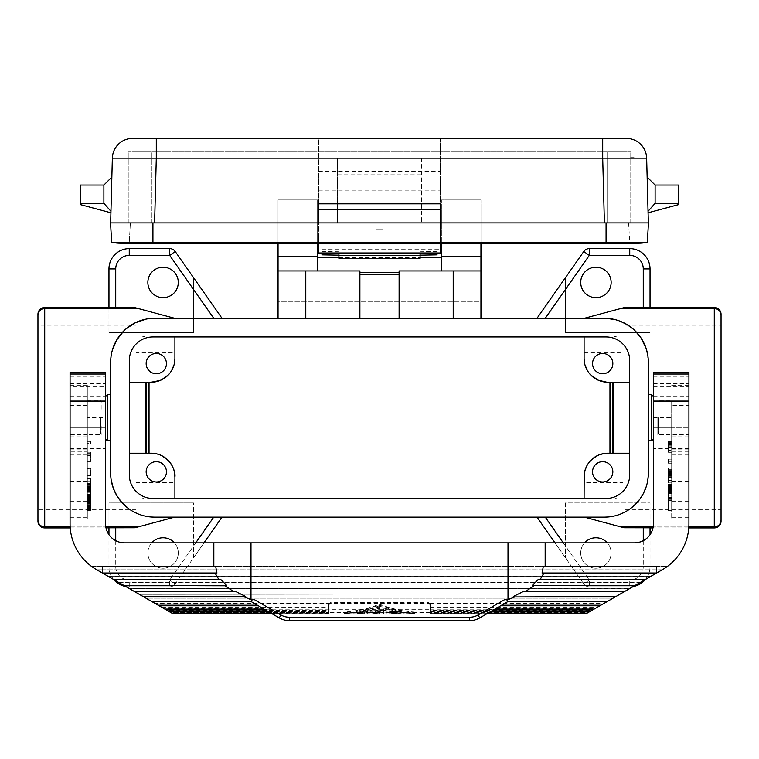 <?xml version="1.0" encoding="UTF-8"?>
<svg xmlns="http://www.w3.org/2000/svg" width="759" height="759" viewBox="0 0 759 759"><rect width="100%" height="100%" fill="white"/><g stroke="black" fill="none" stroke-linecap="round" stroke-linejoin="round"><path stroke-width="0.57" stroke-dasharray="3.79 2.85" d="M441.387 233.07L440.372 233.07L441.387 233.07L441.387 209.133L441.387 233.07M440.372 233.07L440.372 207.368L440.372 233.07M480.95 243.222L480.95 199.93L441.387 199.93L480.95 199.93L480.95 301.38L278.05 301.38L278.05 199.93L317.613 199.93L278.05 199.93L278.05 243.222M480.95 318.296L480.95 301.38L278.05 301.38L278.05 318.296L480.95 318.296L399.111 318.296L399.111 270.944L480.95 270.944M278.05 318.296L399.111 318.296M479.764 617.892L478.075 614.97A16.907 16.907 0 0 1 469.622 617.228L469.622 620.615A20.294 20.294 0 0 0 479.764 617.892L508.521 601.185L607.807 601.185L606.934 601.688L607.807 601.185M318.628 243.222L318.628 139.077L318.628 252.937L440.372 252.937L440.372 249.17L318.628 249.17M125.349 157.929L156.297 158.147L156.297 138.385L132.635 138.385A20.294 20.294 0 0 0 112.351 158.147L110.653 222.928L150.851 222.928L110.539 222.928L111.668 242.254L647.332 242.254L648.461 222.928L150.851 222.928L440.372 222.928L440.372 139.077L440.372 249.17M322.015 252.975L322.015 239.835L436.985 239.835L436.985 243.895L436.985 242.13L322.015 242.13L322.015 243.895L440.372 243.895M317.613 243.222L317.613 199.93L317.613 243.895L441.387 243.895L441.387 199.93L441.387 243.222M436.985 252.975L436.985 239.835L322.015 239.835L322.015 243.895L318.628 243.895M441.387 243.895L441.387 270.944M338.922 257.605L420.078 257.605M317.613 270.944L317.613 243.895M367.328 611.735L367.328 610.321L368.675 609.496L377.47 607.238C379.472 607.228 379.927 607.608 378.826 608.386L379.5 607.874L379.462 609.486L378.826 609.866C379.917 609.116 379.472 608.746 377.47 608.756L368.675 610.948L367.328 611.735L367.328 613.851L367.328 612.399L356.721 612.494L379.5 610.615L402.279 612.494L412.63 612.115L395.392 609.714L379.5 605.208L363.608 609.714L346.37 612.115L356.721 612.494M367.328 610.321L367.328 612.494M469.622 620.615L289.378 620.615A20.294 20.294 0 0 1 279.236 617.892L280.925 614.97A16.907 16.907 0 0 0 289.378 617.228L289.378 620.615M650.036 307.509L650.036 268.923A20.294 20.294 0 0 0 629.742 248.629L589.307 248.629A6.765 6.765 0 0 0 583.766 251.514L565.493 277.604L565.493 332.499L650.036 332.499L565.493 332.499L565.493 277.604L537.002 318.296L606.593 318.344M537.002 318.296L154.618 318.296M623.926 307.689L584.354 318.296M611.147 282.443A15.218 15.218 0 0 0 595.929 267.225A15.218 15.218 0 0 0 580.711 282.443A15.218 15.218 0 0 0 595.929 297.661A15.218 15.218 0 0 0 611.147 282.443M108.964 307.632L108.964 332.499L193.507 332.499L193.507 277.604L221.998 318.296M721.05 521.148L721.05 314.273M688.774 527.913L652.987 527.913M650.036 534.697L650.036 566.508L650.036 502.932L565.493 502.932L565.493 557.818L565.493 502.932L650.036 502.932L650.036 527.799M643.271 540.674L643.271 566.508L650.036 566.508A20.294 20.294 0 0 1 629.742 586.802A20.294 20.294 0 0 0 633.272 586.489A20.294 20.294 0 0 1 629.742 586.802L629.742 580.037L589.307 580.037L583.766 583.918L537.002 517.135L174.646 517.135L135.074 527.742M115.729 540.674L115.729 566.508A13.529 13.529 0 0 0 129.258 580.037L169.693 580.037L175.234 583.918L193.507 557.818L193.507 502.932L193.507 557.818L221.998 517.135M108.964 534.697L108.964 566.508L108.964 502.932L193.507 502.932L108.964 502.932L108.964 527.913M70.226 527.913L106.013 527.913M37.95 521.148L37.95 314.273M108.964 332.499L108.964 268.923A20.294 20.294 0 0 1 129.258 248.629L169.693 248.629A6.765 6.765 0 0 1 175.234 251.514L193.507 277.604L193.507 332.499L108.964 332.499M147.853 282.443A15.218 15.218 0 0 1 163.071 267.225A15.218 15.218 0 0 1 178.289 282.443A15.218 15.218 0 0 1 163.071 297.661A15.218 15.218 0 0 1 147.853 282.443M135.074 307.689L174.646 318.296M610.606 382.204L629.695 382.204L629.695 360.61A23.671 23.671 0 0 0 606.024 336.939L152.976 336.939A23.671 23.671 0 0 0 129.305 360.61L129.305 453.218L148.394 453.218M629.695 382.204L629.695 453.218L607.76 453.218A23.671 23.671 0 0 0 584.088 476.889L584.088 482.639L584.088 476.889M129.305 453.218L129.305 474.811A23.671 23.671 0 0 0 152.976 498.483L606.024 498.483A23.671 23.671 0 0 0 629.695 474.811L629.695 453.218M602.693 353.457A10.142 10.142 0 0 0 592.542 363.608A10.142 10.142 0 0 0 602.693 373.751A10.142 10.142 0 0 0 612.836 363.608A10.142 10.142 0 0 0 602.693 353.457M602.693 481.965A10.142 10.142 0 0 0 612.836 471.823A10.142 10.142 0 0 0 602.693 461.671A10.142 10.142 0 0 0 592.542 471.823A10.142 10.142 0 0 0 602.693 481.965M597.532 379.879L602.466 381.606L607.76 382.204A23.671 23.671 0 0 1 584.088 358.533L584.088 352.783L584.088 358.533M136.022 352.783L136.022 482.639L136.022 352.783L174.912 352.783L174.912 358.533A23.671 23.671 0 0 1 151.24 382.204L148.394 382.204M174.912 476.889L174.912 482.639L174.912 476.889A23.671 23.671 0 0 0 151.24 453.218L156.534 453.825L161.468 455.542M610.606 453.218L607.76 453.218M584.876 364.567L587.143 370.164L590.73 374.974M156.307 353.457A10.142 10.142 0 0 0 146.164 363.608A10.142 10.142 0 0 0 156.307 373.751A10.142 10.142 0 0 0 166.458 363.608A10.142 10.142 0 0 0 156.307 353.457M156.307 461.671A10.142 10.142 0 0 0 146.164 471.823A10.142 10.142 0 0 0 156.307 481.965A10.142 10.142 0 0 0 166.458 471.823A10.142 10.142 0 0 0 156.307 461.671M653.414 372.394L653.414 523.9C652.275 535.38 645.956 541.689 634.477 542.837L124.523 542.837C113.044 541.689 106.725 535.38 105.586 523.9L105.586 372.394M125.728 586.489A20.294 20.294 0 0 0 129.258 586.802A20.294 20.294 0 0 1 108.964 566.508A20.294 20.294 0 0 0 113.708 579.553L220.66 579.373M215.689 566.508L102.37 566.508L102.37 572.998M136.022 326L136.022 509.422L136.022 326L37.95 326L37.95 509.422L37.95 326M136.022 509.422L37.95 509.422M175.234 583.918A6.765 6.765 0 0 1 169.693 586.802L129.258 586.802L169.693 586.802A6.765 6.765 0 0 0 175.234 583.918L204 542.837M583.766 583.918A6.765 6.765 0 0 0 589.307 586.802L629.742 586.802L589.307 586.802A6.765 6.765 0 0 1 583.766 583.918L555 542.837M154.618 517.135L174.646 517.135M604.382 517.135L537.002 517.135M174.418 542.837A15.218 15.218 0 0 1 163.071 568.197A15.218 15.218 0 0 1 151.734 542.837M147.853 552.979A15.218 15.218 0 0 1 163.071 537.761A15.218 15.218 0 0 1 178.289 552.979A15.218 15.218 0 0 1 163.071 568.197A15.218 15.218 0 0 1 147.853 552.979M151.392 517.012L150.491 516.936M149.599 516.851L139.352 514.403L130.14 509.687M129.144 509.004L128.489 508.53M111.175 479.897L110.937 478.142M110.7 475.115L110.653 362.252M110.691 360.601L112.455 349.814M123.964 330.744L124.533 330.203M125.406 329.397L126.003 328.875M145.937 319.159L149.599 318.581M150.491 318.486L151.383 318.41M70.16 526.945L105.833 526.945L70.16 526.945M110.653 417.716L110.653 394.718L110.653 417.716M107.275 440.704L107.275 394.718M101.184 426.169L101.184 434.622L101.184 426.169M100.511 417.716L100.511 433.949L100.511 417.716M70.075 417.716L70.075 433.949L70.075 417.716M650.036 566.508A20.294 20.294 0 0 1 645.292 579.553L645.273 579.553A20.294 20.294 0 0 0 650.036 566.508M584.582 542.837A15.218 15.218 0 0 0 595.929 568.197A15.218 15.218 0 0 0 611.147 552.979A15.218 15.218 0 0 0 595.929 537.761A15.218 15.218 0 0 0 580.711 552.979A15.218 15.218 0 0 0 595.929 568.197A15.218 15.218 0 0 0 607.266 542.837M584.354 517.135L623.926 527.742M688.84 526.945L653.167 526.945L688.84 526.945M648.309 360.601L646.07 348.305M635.046 330.753L634.467 330.203M633.594 329.397L632.997 328.875M619.657 321.029L615.492 319.719M648.347 362.252L648.347 473.17M607.608 517.012L608.509 516.936M609.401 516.851L619.648 514.403L628.86 509.687M629.856 509.004L630.501 508.53M646.241 486.614L647.683 480.77M648.262 475.902L648.338 473.73M648.347 417.716L648.347 394.718L648.347 417.716M651.725 394.718L651.725 440.704M657.816 417.716L657.816 434.622L657.816 417.716M658.489 417.716L658.489 433.949L658.489 417.716M688.925 417.716L688.925 433.949L688.925 417.716M721.05 326L721.05 509.422L721.05 326L622.978 326L622.978 509.422L721.05 509.422M622.978 482.639L622.978 352.783L622.978 482.639L584.088 482.639M622.978 509.422L622.978 326M235.176 591.233L133.954 591.233M174.912 352.783L174.912 358.533M168.223 375.022L171.743 370.364M151.24 382.204L129.305 382.204M174.124 470.855L172.122 465.741L168.403 460.599M590.777 460.409L587.257 465.068M584.876 470.855L587.143 465.258L590.73 460.457M597.532 455.542L606.659 453.246M607.76 382.204L606.659 382.175M590.777 375.022L587.257 370.364M584.088 352.783L622.978 352.783M430.23 606.925L597.874 606.925L596.859 607.504L603.263 603.813L430.23 603.813L430.23 610.407L591.849 610.407L597.874 606.925M430.23 607.504L596.859 607.504M376.122 229.692L382.878 229.692L376.122 229.692L376.122 222.928L355.829 222.928L376.122 222.928L376.122 229.692M420.078 258.686L420.078 251.76L436.985 251.447M430.23 610.407L430.23 612.447L588.31 612.447L591.849 610.407M430.23 609.781L592.931 609.781M382.878 229.692L382.878 222.928L403.171 222.928L382.878 222.928L382.878 229.692M355.829 239.835L403.171 239.835L355.829 239.835L355.829 222.928M403.171 239.835L403.171 222.928M587.494 612.921L430.23 612.921L430.23 613.595L586.327 613.595L588.31 612.447M588.272 612.466L587.124 613.13L588.272 612.466L430.23 612.466L430.23 613.13L488.018 613.13M420.078 251.76L420.078 252.975M338.922 258.686L338.922 252.975M486.823 613.822L430.23 613.851L430.23 611.792L589.449 611.792M430.23 612.921L430.23 611.792M338.922 251.76L322.015 251.447M322.015 242.13L322.015 254.853M359.889 318.296L359.889 270.944L278.05 270.944M378.826 606.052L401.511 611.782L414.329 613.405L414.329 612.039L414.329 613.547L405.002 613.851L378.826 611.669L353.998 613.851L344.671 613.547L344.671 612.039C357.081 610.995 368.466 608.452 378.826 604.42L380.174 604.42C390.534 608.452 401.919 610.995 414.329 612.039L405.002 612.494L378.826 610.255L353.998 612.494L344.671 612.039L344.671 613.547L367.328 609.667L378.826 606.052L378.826 604.42M628.613 222.928L629.742 242.254L129.258 242.254L629.742 242.254L628.613 222.928M130.387 222.928L129.258 242.254L130.387 222.928L152.929 222.928L130.387 222.928M317.613 222.928L317.613 209.133L317.613 222.928M251.637 601.688L263.923 609.06L272.329 609.999L328.77 609.999L328.77 613.13L328.77 606.925L161.126 606.925L167.151 610.407L328.77 610.407M430.23 603.813L430.23 612.494L430.23 609.278L328.77 609.278L328.77 609.999M430.23 609.278L430.23 609.999L486.671 609.999L495.988 608.528M606.071 222.928L606.071 243.222L606.071 222.928L606.071 243.222L638.537 243.222A40.578 40.578 0 0 1 629.742 242.254A40.578 40.578 0 0 0 638.537 243.222A40.578 40.578 0 0 1 629.742 242.254M486.775 613.851L430.23 613.595M120.463 243.222A40.578 40.578 0 0 0 129.258 242.254M607.086 222.928L128.243 222.928L607.086 222.928L607.086 151.914L630.757 151.914L128.243 151.914L607.086 151.914L607.086 222.928M346.37 613.481L356.721 613.851L379.5 612.029L402.279 613.851L412.63 613.481L395.439 611.156L379.5 606.802L358.741 612.029L346.37 613.481L346.37 612.115M379.5 612.029L379.5 610.615M379.5 612.494L379.5 613.851L386.265 613.851L386.265 608.889L386.265 612.494L372.735 612.105L372.735 613.462L375.259 613.376L375.259 612.01M388.969 613.851L391.672 613.851L391.672 612.266L396.407 612.485L388.969 612.409L388.969 613.851L388.969 610.056L388.969 612.409M397.08 612.494L396.407 612.485L396.843 613.851L397.08 612.494L402.279 612.494M388.969 613.756L396.407 613.841L395.059 613.832L395.059 612.475M156.297 138.385L626.365 138.385A20.294 20.294 0 0 1 646.649 158.147L648.347 222.928L604.401 222.928L648.347 222.928M440.372 158.147L602.703 158.147L602.703 138.385M112.351 158.147L125.036 157.929M110.956 211.296L111.858 177.094L110.918 212.795L110.956 211.296L103.888 203.317L103.888 185.054M103.888 203.317L80.217 203.317L80.217 185.054M80.217 203.317L80.217 204.569L110.918 212.795M166.069 609.781L328.77 609.781M167.151 610.407L172.672 613.595L328.77 613.595L328.77 611.792L328.77 613.595M171.506 612.921L328.77 612.921M195.537 138.385L161.382 138.385L195.537 138.385M231.04 138.385L196.885 138.385L231.04 138.385M538.34 579.373L645.596 579.373M508.521 601.185L507.363 601.688M270.982 613.13L328.77 613.13L271.01 613.149M170.728 612.466L171.876 613.13L170.728 612.466L328.77 612.466L170.69 612.447M162.141 607.504L328.77 607.504L328.77 603.813L155.737 603.813L161.126 606.925M430.23 609.999L430.23 613.13L487.99 613.149M430.23 603.946L428.199 602.409L330.801 602.409L328.77 603.946L328.77 609.278M328.77 603.946L328.77 604.771L330.801 603.272L428.199 603.272L428.199 602.409M430.23 604.771L428.199 603.272M440.372 243.222L440.372 222.928L604.401 222.928L440.372 222.928L440.372 203.829M318.628 158.147L156.297 158.147L154.599 222.928L318.628 222.928L318.628 203.829M430.23 603.282L604.183 603.282L603.263 603.813M654.267 204.351L655.112 203.317L678.783 203.317L678.783 204.569L648.082 212.795L647.142 177.094L648.044 211.296L653.404 205.366M648.082 212.795L648.044 211.296M655.112 203.317L655.112 185.054M678.783 203.317L678.783 185.054M169.551 611.792L328.77 611.792M604.401 222.928L602.703 158.147L630.757 157.929M633.964 157.929L646.649 158.147M154.599 222.928L110.653 222.928M662.237 569.762L96.763 569.762L662.161 569.81L667.275 566.508C681.25 555.74 688.46 541.537 688.925 523.9L688.925 372.394M421.435 158.014L421.435 222.928L421.435 158.014L337.565 158.014L337.565 222.928L337.565 158.014M272.177 613.822L328.77 613.822L272.225 613.851M267.102 610.891L328.77 610.891M268.212 611.536L328.77 611.536M328.77 604.771L328.77 603.282L154.817 603.282L155.737 603.813M328.77 603.282L328.77 603.813M96.839 569.81L108.176 576.347L650.824 576.347L662.161 569.81M440.372 222.928L318.628 222.928M337.565 174.779L421.435 174.779M625.046 591.233L523.824 591.233M163.773 608.452L164.826 609.06L163.773 608.452L263.012 608.528M151.193 601.185L152.066 601.688L151.193 601.185L250.479 601.185M367.328 613.756L370.031 613.851L370.031 611.735L378.826 609.866L378.826 608.386L370.031 610.321L370.031 612.494L367.328 612.399M370.031 611.735L370.031 610.321M370.031 613.756L370.031 612.399M328.77 607.504L328.77 606.925M364.624 612.39L364.624 613.851L364.624 612.39L361.92 612.39L361.92 610.986L364.624 610.986M386.265 613.462L386.265 612.105M391.672 613.633L397.08 613.481L391.672 613.291L391.672 611.915L396.91 612.02L391.672 612.266M412.63 613.481L412.63 612.115M379.5 606.802L379.5 605.208M263.923 609.06L262.87 608.452M496.13 608.452L595.227 608.452L594.174 609.06L595.227 608.452M430.23 610.891L491.898 610.891M430.23 611.536L490.788 611.536M128.243 222.928L128.243 151.914L128.243 222.928M630.757 222.928L630.757 151.914L630.757 222.928M372.735 613.462L375.439 613.851L375.439 612.39L372.735 612.39L372.735 610.986L375.439 610.986L375.439 612.494L383.561 612.485L383.561 613.851L383.561 608.889L386.265 608.889M375.439 612.485L375.439 613.841L386.265 613.851M361.92 612.39L361.92 613.851L364.624 613.851L361.92 613.851L361.92 610.986M70.075 372.394L70.075 523.9C70.54 541.537 77.75 555.74 91.725 566.508L667.275 566.508L91.725 566.508L96.763 569.762M147.274 598.927L611.726 598.927L147.274 598.927L154.817 603.282M604.183 603.282L611.726 598.927M375.439 612.39L375.439 610.986M108.176 576.347L119.172 582.703L639.828 582.703L629.382 588.737L129.068 588.415L629.932 588.415L620.369 593.936L139.324 594.335L620.369 593.936M119.172 582.703L129.618 588.737M372.735 610.986L372.735 612.105M372.735 613.851L372.735 612.39M129.068 588.415L138.631 593.936M392.735 612.494L391.672 612.494L391.672 613.851L395.059 613.832M388.969 610.056L390.999 609.648L397.033 610.891L397.08 612.39L396.407 612.077L396.407 610.663L395.059 611.28L391.672 610.786L391.672 611.915M391.672 613.291L391.672 612.19L395.059 612.665L396.407 612.077L390.999 611.08L388.969 611.488M383.561 608.889L383.561 612.485M379.5 613.851L375.259 613.376M118.765 582.466L640.235 582.466L651.07 576.214L107.93 576.214M386.265 610.35L383.561 610.35M629.382 588.737L629.932 588.415M610.91 599.392L619.676 594.335M139.324 594.335L148.09 599.392M391.672 612.19L391.672 610.786M436.985 242.13L436.985 254.853M653.414 417.716L671.677 417.716L671.677 427.858L688.925 427.858L653.414 427.858L653.414 374.035L653.414 439.015L653.414 417.716L653.414 427.858L671.677 427.858L671.677 434.622L671.677 400.809L671.677 492.107L671.677 433.892L688.925 433.892L688.925 385.249L688.925 519.165L688.925 433.892M105.586 417.716L105.586 374.035L105.586 417.716L105.586 396.407L105.586 417.716L87.323 417.716L87.323 434.622L87.323 400.809L87.323 434.622L70.075 434.622L70.075 427.858L105.586 427.858L70.075 427.858L70.075 386.805L105.586 386.805M70.075 386.805L70.075 434.622M543.311 566.508L656.63 566.508L656.63 572.998M70.075 396.122L105.586 396.122M70.075 519.165L87.323 519.165L87.323 408.978L70.075 408.978L87.323 408.978L87.323 405.6L87.323 417.716M87.323 519.165L87.323 451.88L70.075 451.88M70.075 385.249L87.323 385.249L87.323 451.88M87.323 498.17L87.323 489.65L87.323 498.17L90.7 498.17L90.7 503.369L90.7 489.65L90.7 498.17M87.323 495.883L87.323 494.005L87.323 495.883L90.7 495.883M87.323 503.369L90.7 503.369M87.323 468.331L87.323 475.921L87.323 468.331L90.7 468.331L90.7 475.921L90.7 468.331M87.323 499.318L87.323 510.816L87.323 499.318L90.7 499.318L90.7 510.816L90.7 499.318L87.323 499.318M87.323 497.714L87.323 508.767L87.323 497.192L87.323 497.714L90.7 497.714L90.7 508.767L90.7 497.714M87.323 461.301L87.323 452.222L87.323 461.301L90.7 461.472L90.7 452.222L90.7 461.301M87.323 443.294L87.323 441.396L87.323 443.294L90.7 443.294L90.7 441.396L90.7 443.294L87.323 443.294M87.323 489.688L87.323 478.625L87.323 489.688L87.323 481.092L87.323 487.923L90.7 487.923L90.7 484.584L90.7 492.306L90.7 478.625L90.7 489.688L90.7 487.961L87.323 487.961L87.323 484.584L87.323 490.665L90.7 490.627L87.323 490.665L87.323 489.697L90.7 489.697L87.323 489.688M87.323 385.249L87.323 492.107L87.323 434.622L101.184 434.622L100.511 433.949L70.075 433.949M90.7 495.807L90.7 501.727L90.7 495.807L87.323 495.807L87.323 501.727L87.323 495.807M87.323 499.251L90.7 499.251M87.323 497.667L90.7 497.667M87.323 498.331L90.7 498.331M87.323 499.014L90.7 499.014M87.323 499.65L90.7 499.65M87.323 500.447L90.7 500.447M87.323 501.187L90.7 501.187M87.323 501.623L90.7 501.623L90.7 500.902L90.7 509.242L90.7 501.623L87.323 501.623L90.7 501.338L87.323 500.902L87.323 509.242L87.323 501.623M87.323 501.727L90.7 501.727M87.323 501.528L90.7 501.528M87.323 501.12L90.7 501.12M87.323 498.473L90.7 498.473M87.323 498.549L90.7 498.549M87.323 499.289L90.7 499.289M87.323 500.38L90.7 500.38M87.323 502.079L90.7 502.079M87.323 502.847L90.7 502.847M87.323 503.236L90.7 503.236L87.323 503.208M87.323 502.619L90.7 502.619M87.323 499.507L90.7 499.507M87.323 489.65L90.7 489.65L87.323 489.64M87.323 494.574L90.7 494.574M87.323 496.263L90.7 496.263M87.323 496.671L90.7 496.671L87.323 496.652M87.323 496.87L90.7 496.87M87.323 496.766L90.7 496.766M87.323 496.329L90.7 496.329M87.323 495.589L90.7 495.589M87.323 494.688L90.7 494.688M87.323 494.005L90.7 494.005M87.323 495.162L90.7 495.162M87.323 497.392L90.7 497.392M87.323 475.921L90.7 475.921M87.323 475.419L90.7 475.419M87.323 468.834L90.7 468.834M87.323 509.242L90.7 509.242L87.323 509.242M87.323 500.902L90.7 500.902L87.323 500.902M87.323 501.044L90.7 501.044M87.323 502.05L90.7 502.05M87.323 502.771L90.7 502.771M87.323 503.634L90.7 503.634L87.323 503.634M87.323 504.64L90.7 504.64L87.323 504.64M87.323 505.503L90.7 505.503L87.323 505.503M87.323 506.509L90.7 506.509L87.323 506.509M87.323 507.373L90.7 507.373M87.323 508.084L90.7 508.084M87.323 508.521L90.7 508.521M87.323 508.805L90.7 508.805L87.323 508.805M87.323 509.09L90.7 509.09M87.323 499.754L90.7 499.754M87.323 499.469L90.7 499.469M87.323 500.039L90.7 500.039M87.323 500.76L90.7 500.76M87.323 501.481L90.7 501.481M87.323 502.344L90.7 502.344M87.323 507.799L90.7 507.799M87.323 509.526L90.7 509.526M87.323 510.105L90.7 510.105M87.323 510.39L90.7 510.39M87.323 510.674L90.7 510.674M87.323 510.816L90.7 510.816L87.323 510.816M87.323 508.245L90.7 508.245M87.323 508.767L90.7 508.767M87.323 497.192L90.7 497.192M87.323 454.28L90.7 454.28M87.323 461.472L90.7 461.472M87.323 455.514L90.7 455.514M87.323 453.626L90.7 453.626M87.323 452.222L90.7 452.222M87.323 441.396L90.7 441.396L87.323 441.396M101.184 409.262L101.184 400.809L101.184 409.262M90.7 481.092L90.7 487.676L90.7 481.092L87.323 481.092M87.323 483.73L90.7 483.73M87.323 484.479L90.7 484.479M87.323 485.219L90.7 485.219M87.323 486.026L90.7 486.026M87.323 486.794L90.7 486.794M87.323 487.297L90.7 487.297M87.323 487.676L90.7 487.676L87.323 487.676M87.323 487.914L90.7 487.914M87.323 487.117L90.7 487.117M87.323 490.665L90.7 490.646M87.323 490.039L90.7 490.039M87.323 486.652L90.7 486.652M87.323 490.466L90.7 490.466M87.323 490.494L90.7 490.494M87.323 490.115L90.7 490.115M87.323 489.157L90.7 489.157M87.323 488.578L90.7 488.578M87.323 484.584L90.7 484.584M87.323 489.859L90.7 489.859M87.323 489.413L90.7 489.413M87.323 490.95L90.7 490.95M87.323 491.547L90.7 491.547M87.323 491.927L90.7 491.927M87.323 492.268L90.7 492.268M87.323 492.306L90.7 492.306M87.323 492.164L90.7 492.164M87.323 491.671L90.7 491.671M87.323 491.111L90.7 491.111M87.323 486.168L90.7 486.168M87.323 478.625L90.7 478.625M87.323 483.568L90.7 483.568M87.323 484.802L90.7 484.802M87.323 485.864L90.7 485.864M87.323 486.984L90.7 486.984M87.323 487.847L90.7 487.847M87.323 488.768L90.7 488.768M87.323 489.242L90.7 489.242M87.323 492.107L70.075 492.107L87.323 492.107M671.677 417.716L671.677 405.6L688.925 405.6M653.414 396.122L688.925 396.122M671.677 433.892L671.677 519.165L671.677 408.978L688.925 408.978L671.677 408.978L671.677 405.6M671.677 493.198L671.677 484.299L671.677 498.359L671.677 493.198L668.299 493.198L668.299 498.359L668.299 484.299L668.299 493.198M671.677 470.865L671.677 482.847L671.677 468.094L671.677 470.865L668.299 470.865L668.299 468.094L668.299 470.865M671.677 498.976L671.677 510.598L671.677 498.976L668.299 498.976L668.299 510.598L668.299 498.976M671.677 500.817L671.677 497.439L671.677 500.817L668.299 500.817L668.299 497.439L668.299 500.817M671.677 461.036L671.677 463.227L671.677 459.176L671.677 461.036L668.299 461.036L668.299 459.176L668.299 463.227L668.299 461.036M671.677 445.078L671.677 452.317L671.677 445.078L668.299 445.078L668.299 441.283L668.299 446.112L668.299 445.078L671.677 445.078M671.677 510.703L671.677 499.204L671.677 510.703L668.299 510.703L668.299 499.204L668.299 510.703L671.677 510.703M668.299 489.821L668.299 486.121L668.299 489.821L671.677 489.821L671.677 486.121L671.677 489.821M668.299 493.711L668.299 490.143L668.299 493.711L671.677 493.711L671.677 490.143L671.677 493.711M671.677 492.762L668.299 492.762M671.677 486.756L668.299 486.756M671.677 486.272L668.299 486.272M671.677 486.121L668.299 486.121M671.677 486.187L668.299 486.187M671.677 486.491L668.299 486.491L671.677 486.472M671.677 486.908L668.299 486.908M671.677 487.449L668.299 487.449M671.677 488.227L668.299 488.227M671.677 489.005L668.299 489.005M671.677 489.697L668.299 489.697M671.677 492.961L668.299 492.961M671.677 496.016L668.299 496.016M671.677 492.382L668.299 492.382M671.677 491.823L668.299 491.823M671.677 491.272L668.299 491.272M671.677 490.836L668.299 490.836M671.677 490.418L668.299 490.418M671.677 490.219L668.299 490.219M671.677 490.143L668.299 490.143M671.677 490.286L668.299 490.286M671.677 490.646L668.299 490.646M671.677 492.183L668.299 492.183M671.677 493.891L668.299 493.891M671.677 498.359L668.299 498.359M671.677 489.953L668.299 489.953M671.677 485.485L668.299 485.485M671.677 484.754L668.299 484.754M671.677 484.365L668.299 484.365M671.677 484.299L668.299 484.299M671.677 484.47L668.299 484.47M671.677 484.973L668.299 484.973M671.677 485.504L668.299 485.504M671.677 487.572L668.299 487.572M671.677 488.578L668.299 488.578L671.677 488.559M671.677 488.72L668.299 488.72M671.677 489.128L668.299 489.128M671.677 489.546L668.299 489.546M671.677 490.191L668.299 490.191M671.677 491.291L668.299 491.291M668.299 482.847L668.299 472.563L668.299 482.847L671.677 482.847M668.299 478.673L668.299 473.692L668.299 478.673L671.677 478.673L671.677 473.692L671.677 478.673M671.677 473.692L668.299 473.692L671.677 473.711M671.677 480.504L668.299 480.504M671.677 475.447L668.299 475.447M671.677 474.593L668.299 474.593M671.677 473.958L668.299 473.958M671.677 474.1L668.299 474.1M671.677 474.736L668.299 474.736M671.677 475.39L668.299 475.39M671.677 476.291L668.299 476.291M671.677 477.278L668.299 477.278M671.677 471.538L668.299 471.538M671.677 470.096L668.299 470.096L671.677 470.087M671.677 468.094L668.299 468.094M671.677 469.081L668.299 469.081M671.677 469.688L668.299 469.688M671.677 470.694L668.299 470.694M671.677 471.7L668.299 471.7M671.677 472.667L668.299 472.667M671.677 472.089L668.299 472.089M671.677 471.87L668.299 471.87M671.677 472.174L668.299 472.174M671.677 472.563L668.299 472.563L671.677 472.563M671.677 473.17L668.299 473.17M671.677 474.176L668.299 474.176M671.677 475.058L668.299 475.058M671.677 476.168L668.299 476.168M671.677 477.468L668.299 477.468M671.677 477.629L668.299 477.629M671.677 475.931L668.299 475.931M671.677 478.028L668.299 478.028M671.677 475.106L668.299 475.106M671.677 474.119L668.299 474.119M671.677 473.218L668.299 473.218M671.677 471.927L668.299 471.927M671.677 497.572L668.299 497.572M671.677 500.361L668.299 500.361M671.677 510.238L668.299 510.238M671.677 510.598L668.299 510.598M671.677 499.308L668.299 499.308M671.677 501.984L668.299 501.984M671.677 498.606L668.299 498.606M671.677 497.439L668.299 497.439M671.677 463.227L668.299 463.227M671.677 461.368L668.299 461.368M671.677 459.176L668.299 459.176M668.299 452.317L668.299 446.112L668.299 452.317L671.677 452.317L668.299 452.317M668.299 444.214L668.299 450.419L668.299 443.18L668.299 444.214L671.677 444.214L671.677 443.18L671.677 444.727L671.677 444.214L668.299 444.214L671.677 444.214M671.677 450.419L671.677 444.727L671.677 450.419L668.299 450.419L671.677 450.419M671.677 444.727L668.299 444.727L671.677 444.727M671.677 443.692L668.299 443.692L671.677 443.692M671.677 443.351L668.299 443.351L671.677 443.351M671.677 443.18L668.299 443.18L671.677 443.18M671.677 445.248L668.299 445.248L671.677 445.248M671.677 446.112L668.299 446.112L671.677 446.112M671.677 447.317L668.299 447.317L671.677 447.317M671.677 444.385L668.299 444.385M671.677 442.658L668.299 442.658L671.677 442.658M671.677 441.966L668.299 441.966L671.677 441.966M671.677 441.453L668.299 441.453L671.677 441.453M671.677 441.283L668.299 441.283L671.677 441.283M671.677 499.204L668.299 499.204L671.677 499.204M671.677 492.107L688.925 492.107L671.677 492.107M207.71 138.385L213.801 138.385L207.71 138.385M196.799 138.385L189.446 138.385L196.799 138.385M181.335 138.385L178.631 138.385L181.335 138.385M196.211 138.385L163.081 138.385L196.211 138.385M174.124 364.567L172.122 369.68L168.403 374.832M161.468 379.879L157.274 381.426L152.341 382.175M136.022 482.639L174.912 482.639M616.213 498.35L616.213 498.872L616.213 498.35C613.974 499.043 613.974 499.043 616.213 498.35C613.974 499.043 613.974 499.043 616.213 498.35M142.787 337.072C145.026 336.379 145.026 336.379 142.787 337.072C145.026 336.379 145.026 336.379 142.787 337.072L142.787 336.55L142.787 337.072M142.787 498.35C145.026 499.043 145.026 499.043 142.787 498.35C145.026 499.043 145.026 499.043 142.787 498.35L142.787 498.872L142.787 498.35M616.213 337.072L616.213 336.55L616.213 337.072C613.974 336.379 613.974 336.379 616.213 337.072C613.974 336.379 613.974 336.379 616.213 337.072M318.628 171.24L440.372 171.24M318.628 190.841L440.372 190.841M469.622 617.228L289.378 617.228M115.729 566.508L108.964 566.508M129.258 586.802L129.258 580.037M195.746 542.837L169.693 580.037L169.693 586.802M643.271 566.508A13.529 13.529 0 0 1 629.742 580.037M563.254 542.837L589.307 580.037L589.307 586.802M152.929 222.928L152.929 243.222L152.929 222.928L152.929 243.222L606.071 243.222M280.925 614.97L272.329 609.999M318.628 139.077L440.372 139.077M377.47 608.756L377.47 607.238M383.741 613.376L383.741 612.01M330.801 603.272L330.801 602.409M380.174 606.052L380.174 604.42M380.174 611.669L380.174 610.255M378.826 611.669L378.826 610.255M318.628 242.833L440.372 242.833M368.675 610.948L368.675 609.496M395.733 613.291L395.733 611.915M151.914 222.928L151.914 151.914L151.914 222.928M380.088 613.585L380.088 612.219M390.999 613.67L390.999 612.314M390.999 611.08L390.999 609.648M395.733 613.633L395.733 612.266M378.912 613.585L378.912 612.219M395.059 612.665L395.059 611.28M70.075 376.293L105.586 376.293M70.075 383.608L105.586 383.608M70.075 405.6L87.323 405.6M70.075 436.036L87.323 436.036M87.323 450.855L70.075 450.855M70.075 517.287L87.323 517.287M70.075 501.566L87.323 501.566M87.323 448.341L70.075 448.341M87.323 454.916L70.075 454.916M70.075 481.358L87.323 481.358M70.075 449.859L87.323 449.859M70.075 433.892L87.323 433.892M70.075 448.616L105.586 448.616M688.925 448.616L653.414 448.616M671.677 448.341L688.925 448.341M671.677 451.88L688.925 451.88M671.677 501.566L688.925 501.566M671.677 517.287L688.925 517.287M671.677 450.855L688.925 450.855M671.677 436.036L688.925 436.036M653.414 386.805L688.925 386.805M688.925 433.949L658.489 433.949L657.816 434.622L688.925 434.622M671.677 454.916L688.925 454.916M671.677 481.358L688.925 481.358M671.677 449.859L688.925 449.859M653.414 383.608L688.925 383.608M653.414 376.293L688.925 376.293M441.387 209.133L440.372 207.368M688.925 401.483L658.489 401.483L657.816 400.809L671.677 400.809M317.613 236.723L318.628 238.487M344.33 613.481L344.33 612.115M414.67 613.481L414.67 612.115M367.328 613.851L370.031 613.851M353.998 613.851L356.721 613.851M402.279 613.851L405.002 613.851M388.969 612.494L386.265 612.494M383.561 612.494L382.991 612.494M379.87 612.494L379.13 612.494M376.009 612.494L375.439 612.494M372.735 612.494L370.031 612.494M397.08 613.481L397.08 612.115M392.735 613.851L397.08 613.851M376.009 613.851L379.13 613.851M379.87 613.851L382.991 613.851M430.23 612.494L405.002 612.494M353.998 612.494L328.77 612.494M87.323 400.809L101.184 400.809L100.511 401.483L70.075 401.483M671.677 519.165L688.925 519.165M671.677 385.249L688.925 385.249M317.613 209.133L318.628 207.368M614.486 498.872L616.213 498.872M144.514 336.55L142.787 336.55M144.514 498.872L142.787 498.872M614.486 336.55L616.213 336.55"/><path stroke-width="1.14" d="M480.95 318.296L480.95 243.222M453.218 318.296L453.218 270.944M359.889 318.296L359.889 272.301L399.111 272.301L399.111 270.944L480.95 270.944M399.111 272.301L399.111 318.296M359.889 274.331L399.111 274.331M486.671 609.999L478.075 614.97L479.764 617.892L508.521 601.185M501.765 605.198L600.862 605.198L606.934 601.688L507.363 601.688C507.97 600.274 507.059 599.591 504.621 599.638L508.008 599.638L514.735 596.935L615.169 596.935L606.934 601.688M441.387 243.222L441.387 270.944M441.387 256.447L480.95 256.447M440.372 243.895L441.387 243.895M318.628 243.895L317.613 243.895M317.613 257.605L338.922 257.605M420.078 257.605L441.387 257.605M359.889 272.301L359.889 270.944L317.613 270.944L317.613 243.222M479.764 617.892A20.294 20.294 0 0 1 469.622 620.615L289.378 620.615L289.378 617.228L469.622 617.228A16.907 16.907 0 0 0 478.075 614.97L504.621 599.638M648.338 473.73L648.347 473.17A43.965 43.965 0 0 1 604.382 517.135L154.618 517.135A43.965 43.965 0 0 1 110.653 473.17L110.653 362.252A43.965 43.965 0 0 1 154.618 318.296L604.382 318.296A43.965 43.965 0 0 1 648.347 362.252L648.309 360.601M714.285 307.509L714.285 308.486C718.394 308.885 720.652 311.143 721.05 315.251L721.05 314.273A6.765 6.765 90 0 0 714.285 307.509L623.926 307.689L584.354 318.296M650.036 307.632L650.036 268.923A20.294 20.294 0 0 0 629.742 248.629L589.307 248.629A6.765 6.765 0 0 0 583.766 251.514L537.002 318.296M580.711 282.443A15.218 15.218 0 0 0 595.929 297.661A15.218 15.218 0 0 0 611.147 282.443A15.218 15.218 0 0 0 595.929 267.225A15.218 15.218 0 0 0 580.711 282.443M714.285 527.913A6.765 6.765 90 0 0 721.05 521.148L721.05 520.181C720.652 524.289 718.394 526.537 714.285 526.945L688.84 526.945L714.285 526.945L714.285 527.913L688.774 527.913M652.987 527.913L650.036 527.913M108.964 307.509L44.715 307.509A6.765 6.765 90 0 0 37.95 314.273L37.95 521.148A6.765 6.765 90 0 0 44.715 527.913L70.226 527.913M106.013 527.913L108.964 527.799L108.964 534.697M44.715 307.509L44.715 308.486C40.606 308.885 38.348 311.143 37.95 315.251C38.348 311.143 40.606 308.885 44.715 308.486L138.043 308.486L135.074 307.689L108.964 307.632L108.964 268.923A20.294 20.294 0 0 1 129.258 248.629L169.693 248.629A6.765 6.765 0 0 1 175.234 251.514L221.998 318.296M147.853 282.443A15.218 15.218 0 0 1 163.071 267.225A15.218 15.218 0 0 1 178.289 282.443A15.218 15.218 0 0 1 163.071 297.661A15.218 15.218 0 0 1 147.853 282.443M606.024 336.939L152.976 336.939A23.671 23.671 0 0 0 129.305 360.61L129.305 474.811A23.671 23.671 0 0 0 152.976 498.483L606.024 498.483A23.671 23.671 0 0 0 629.695 474.811L629.695 360.61A23.671 23.671 0 0 0 606.024 336.939M648.347 473.17L648.347 362.252M602.693 353.457A10.142 10.142 0 0 0 592.542 363.608A10.142 10.142 0 0 0 602.693 373.751A10.142 10.142 0 0 0 612.836 363.608A10.142 10.142 0 0 0 602.693 353.457M629.695 382.204L607.76 382.204A23.671 23.671 0 0 1 584.088 358.533L584.088 336.939L584.098 359.178L584.876 364.567M602.693 481.965A10.142 10.142 0 0 0 612.836 471.823A10.142 10.142 0 0 0 602.693 461.671A10.142 10.142 0 0 0 592.542 471.823A10.142 10.142 0 0 0 602.693 481.965M587.257 465.068L585.123 469.973L584.183 474.859L584.088 498.483L584.088 476.889A23.671 23.671 0 0 1 607.76 453.218L629.695 453.218M218.867 579.553L113.727 579.553L102.37 572.998L102.37 566.508L215.689 566.508L216.941 572.998L215.101 573.092L218.867 579.553L220.66 579.373L226.77 585.493L225.081 585.768L233.601 591.593L235.176 591.233L245.688 596.508L244.265 596.935L250.992 599.638L250.992 542.837L213.829 542.837L213.829 566.508M215.101 573.092L102.531 573.092M174.912 336.939L174.912 358.533L174.912 336.939M149.039 382.204L149.039 453.218M129.305 382.204L151.24 382.204L148.394 382.204L148.394 453.218L151.24 453.218C169.674 453.645 175.984 471.339 174.912 476.889L174.912 498.483L174.912 476.889A23.671 23.671 0 0 0 151.24 453.218L129.305 453.218M609.961 382.204L609.961 453.218M590.73 374.974L597.532 379.879M156.307 353.457A10.142 10.142 0 0 0 146.164 363.608A10.142 10.142 0 0 0 156.307 373.751A10.142 10.142 0 0 0 166.458 363.608A10.142 10.142 0 0 0 156.307 353.457M152.341 382.175L151.24 382.204A23.671 23.671 0 0 0 174.912 358.533L174.124 364.567M156.307 461.671A10.142 10.142 0 0 0 146.164 471.823A10.142 10.142 0 0 0 156.307 481.965A10.142 10.142 0 0 0 166.458 471.823A10.142 10.142 0 0 0 156.307 461.671M216.941 572.998L102.37 572.998L96.45 569.582A52.751 52.751 0 0 1 70.075 523.9L70.075 374.035L105.586 374.035L105.586 523.9A18.937 18.937 0 0 0 124.523 542.837L213.829 542.837M44.715 308.486L44.715 526.945C40.606 526.537 38.348 524.289 37.95 520.181M226.77 585.493L124.002 585.493L113.727 579.553A20.294 20.294 0 0 0 125.728 586.489M174.646 517.135L138.043 526.945L105.833 526.945L138.043 526.945L135.074 527.742L108.964 527.799M584.354 517.135L623.926 527.742L650.036 527.799L650.036 534.697M555 542.837L537.002 517.135M151.734 542.837A15.218 15.218 0 0 1 174.418 542.837M204 542.837L221.998 517.135M154.618 517.135L151.392 517.012M150.491 516.936L149.599 516.851M130.14 509.687L129.144 509.004M128.489 508.53L121.516 502.097L116.82 495.627L113.309 488.198L111.175 479.897M110.937 478.142L110.7 475.115M110.653 362.252L110.691 360.601M112.455 349.814L116.82 339.804L123.964 330.744M124.533 330.203L125.406 329.397M126.003 328.875L134.95 322.936L145.937 319.159M149.599 318.581L150.491 318.486M151.383 318.41L154.618 318.296M138.043 308.486L174.646 318.296M44.715 526.945L70.16 526.945L44.715 526.945L44.715 527.913M105.586 396.407L107.275 394.718L107.275 440.704L110.653 440.704M124.002 585.493L225.081 585.768M645.292 579.553A20.294 20.294 0 0 1 633.272 586.489A20.294 20.294 0 0 0 645.292 579.553L634.998 585.493L532.23 585.493L538.34 579.373L645.273 579.553L662.55 569.582A52.751 52.751 0 0 0 688.925 523.9L688.925 372.394L653.414 372.394L653.414 401.084L688.925 401.084M607.266 542.837A15.218 15.218 0 0 0 584.582 542.837M653.167 526.945L620.957 526.945L653.167 526.945M721.05 520.181L721.05 315.251C720.652 311.143 718.394 308.885 714.285 308.486L620.957 308.486L714.285 308.486L714.285 526.945M646.07 348.305L641.118 338.097L635.046 330.753M634.467 330.203L633.594 329.397M632.997 328.875L626.792 324.435L619.657 321.029M615.492 319.719L606.593 318.344M604.382 517.135L607.608 517.012M608.509 516.936L609.401 516.851M628.86 509.687L629.856 509.004M630.501 508.53L636.146 503.568L639.96 498.995L643.177 493.853L646.241 486.614M647.683 480.77L648.262 475.902M653.414 439.015L651.725 440.704L651.725 394.718L648.347 394.718M613.092 382.204L613.092 453.218M250.992 599.638L254.379 599.638C251.941 599.591 251.03 600.274 251.637 601.688L152.066 601.688L134.58 591.593L233.601 591.593M134.58 591.593L124.476 585.768M151.24 382.204L160.121 380.477L164.589 378.077L168.223 375.022M171.743 370.364L174.124 364.567L174.912 358.533M145.908 382.204L145.908 453.218M174.912 476.889L174.124 470.855M168.403 460.599L161.468 455.542M607.76 382.204L610.606 382.204L610.606 453.218L604.714 453.417L599.572 454.679L594.411 457.345L590.777 460.409M584.088 476.889L584.876 470.855M590.73 460.457L597.532 455.542M606.659 453.246L607.76 453.218M612.504 453.218L612.504 382.204M606.659 382.175L598.196 380.183L590.777 375.022M587.257 370.364L584.876 364.567L584.088 358.533M436.985 252.975L436.985 254.853L420.078 255.166M338.922 258.686L420.078 258.686L420.078 255.328L338.922 255.328L338.922 258.686M488.018 613.13L587.096 613.149L585.872 613.851L486.775 613.851M420.078 252.975L420.078 255.328M338.922 252.975L338.922 255.328M338.922 255.166L322.015 254.853L322.015 252.975M606.071 222.928L606.071 242.254L647.332 242.254L648.461 222.928L440.372 222.928L440.372 203.829L318.628 203.829L318.628 222.928L110.539 222.928L111.668 242.254A40.578 40.578 0 0 0 129.258 242.254M305.782 318.296L305.782 270.944M278.05 318.296L278.05 243.222M278.05 256.447L317.613 256.447M278.05 270.944L317.613 270.944M606.071 243.222L606.071 242.254L111.668 242.254A40.578 40.578 0 0 0 120.463 243.222L638.537 243.222A40.578 40.578 0 0 0 647.332 242.254A40.578 40.578 0 0 1 638.537 243.222A40.578 40.578 0 0 0 647.332 242.254M318.628 252.937L318.628 243.222M486.823 613.822L585.929 613.822M648.347 222.928L646.649 158.147A20.294 20.294 0 0 0 626.365 138.385L602.703 138.385L602.703 158.147L156.297 158.147L156.297 138.385L132.635 138.385A20.294 20.294 0 0 0 112.351 158.147L110.653 222.928M111.858 177.094L103.888 185.054L103.888 203.317L80.217 203.317L80.217 204.569L110.918 212.795M110.956 211.296L103.888 203.317M103.888 185.054L80.217 185.054L80.217 203.317M154.599 222.928L156.297 158.147L112.351 158.147M602.703 138.385L156.297 138.385M646.649 158.147L602.703 158.147L604.401 222.928M532.23 585.493L634.998 585.493M272.225 613.851L173.128 613.851L171.904 613.149L270.982 613.13M143.831 596.935L244.265 596.935M440.372 209.399L318.628 209.399M440.372 222.928L318.628 222.928M653.404 205.366L654.267 204.351M648.044 211.296L655.112 203.317L678.783 203.317L678.783 185.054L655.112 185.054L655.112 203.317M648.082 212.795L678.783 204.569L678.783 203.317M630.757 157.929L633.964 157.929M171.904 613.149L271.01 613.149M173.071 613.822L272.177 613.822M171.876 613.13L167.995 610.891L267.102 610.891M169.115 611.536L268.212 611.536M440.372 252.937L440.372 243.222M289.378 620.615A20.294 20.294 0 0 1 279.236 617.892L250.479 601.185M508.008 599.638L508.008 542.837L250.992 542.837M514.735 596.935L615.919 596.508L624.42 591.593L525.399 591.593L533.919 585.768M513.312 596.508L523.824 591.233L525.399 591.593M634.524 585.768L624.42 591.593M615.169 596.935L615.919 596.508M254.379 599.638L280.925 614.97L279.236 617.892L263.923 609.06L164.826 609.06L152.066 601.688M167.995 610.891L164.826 609.06M500.788 605.758L599.895 605.758L600.862 605.198M495.077 609.06L594.174 609.06L587.124 613.13M599.895 605.758L594.174 609.06M487.99 613.149L587.096 613.149M257.235 605.198L158.138 605.198M258.212 605.758L159.105 605.758M491.898 610.891L591.005 610.891M490.788 611.536L589.885 611.536M105.586 374.035L105.586 372.394L70.075 372.394L70.075 374.035M653.414 401.084L653.414 523.9A18.937 18.937 0 0 1 634.477 542.837L508.008 542.837M540.133 579.553L543.899 573.092L656.469 573.092M543.899 573.092L542.059 572.998L543.311 566.508L545.171 566.508L545.171 542.837M143.081 596.508L245.688 596.508M542.059 572.998L656.63 572.998L656.63 566.508L545.171 566.508M168.403 374.832L161.468 379.879M146.496 453.218L146.496 382.204M650.036 268.923L643.271 268.923A13.529 13.529 0 0 0 629.742 255.394L629.742 248.629M643.271 307.689L643.271 268.923M629.742 255.394L589.307 255.394L545.266 318.296M589.307 248.629L589.307 255.394L583.766 251.514M115.729 307.689L115.729 268.923A13.529 13.529 0 0 1 129.258 255.394L169.693 255.394L213.734 318.296M115.729 268.923L108.964 268.923A20.294 20.294 0 0 1 129.258 248.629L129.258 255.394M169.693 255.394L169.693 248.629A6.765 6.765 0 0 1 175.234 251.514L169.693 255.394M115.729 527.742L115.729 540.674M195.746 542.837L213.734 517.135M643.271 527.742L643.271 540.674M563.254 542.837L545.266 517.135M152.929 222.928L152.929 243.222L120.463 243.222M280.925 614.97A16.907 16.907 0 0 0 289.378 617.228M469.622 620.615L469.622 617.228M70.075 401.084L105.586 401.084M107.275 394.718L110.653 394.718M655.112 185.054L647.142 177.094M318.628 252.975L440.372 252.975M105.586 439.015L107.275 440.704M653.414 374.035L688.925 374.035M653.414 396.407L651.725 394.718M651.725 440.704L648.347 440.704"/></g></svg>
